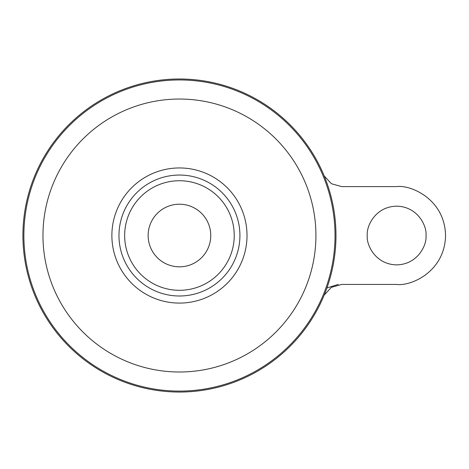 <?xml version="1.0" encoding="UTF-8"?>
<svg xmlns="http://www.w3.org/2000/svg" width="469" height="469" viewBox="0 0 469 469"><rect width="100%" height="100%" fill="white"/><g stroke="black" fill="none" stroke-linecap="round" stroke-linejoin="round"><path stroke-width="0.7" d="M179.445 78.991A156.529 156.529 0 0 1 315.01 313.784A156.529 156.529 0 0 1 43.887 313.784A156.529 156.529 0 0 1 179.445 78.991M338.243 284.437L326.94 287.943M179.445 204.214A31.306 31.306 0 0 1 206.559 251.173A31.306 31.306 0 0 1 152.337 251.173A31.306 31.306 0 0 1 179.445 204.214M179.445 175.048A60.472 60.472 0 0 1 231.815 265.759A60.472 60.472 0 0 1 127.076 265.759A60.472 60.472 0 0 1 179.445 175.048M324.19 175.934L331.431 183.737L341.649 186.603L396.633 186.603C410.944 184.639 444.882 199.313 445.55 235.52C444.882 271.727 410.944 286.401 396.633 284.437L341.649 284.437L331.413 287.321L324.196 295.095M425.981 235.52C427.165 244.109 418.36 264.469 396.633 264.874C374.913 264.469 366.107 244.109 367.286 235.52C366.107 226.937 374.913 206.571 396.633 206.172C418.36 206.571 427.165 226.937 425.981 235.52M179.445 180.735A54.785 54.785 0 0 1 226.89 262.916A54.785 54.785 0 0 1 132 262.916A54.785 54.785 0 0 1 179.445 180.735M179.445 167.949A67.571 67.571 0 0 1 237.965 269.306A67.571 67.571 0 0 1 120.932 269.306A67.571 67.571 0 0 1 179.445 167.949M179.445 99.041A136.479 136.479 0 0 1 297.639 303.76A136.479 136.479 0 0 1 61.251 303.76A136.479 136.479 0 0 1 179.445 99.041M179.445 79.953A155.567 155.567 0 0 1 314.177 313.304A155.567 155.567 0 0 1 44.719 313.304A155.567 155.567 0 0 1 179.445 79.953"/></g></svg>
